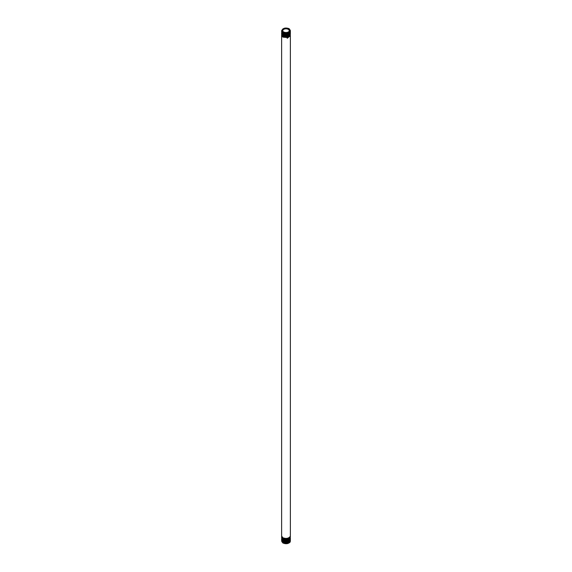 <?xml version="1.0" encoding="UTF-8"?>
<svg xmlns="http://www.w3.org/2000/svg" width="572" height="572" viewBox="0 0 572 572"><rect width="100%" height="100%" fill="white"/><g stroke="black" fill="none" stroke-linecap="round" stroke-linejoin="round"><path stroke-width="0.86" d="M290.369 540.762L287.723 543.4L282.861 542.971L281.76 541.469M282.861 542.971C285.828 544.179 288.231 543.9 290.075 542.134L290.376 541.069M283.605 31.946A3.232 1.866 180 0 1 282.768 30.695A3.232 1.866 180 0 1 284.763 28.972A3.232 1.866 180 0 1 288.288 29.372A3.232 1.866 180 0 1 289.232 30.695A3.232 1.866 180 0 1 288.395 31.946M283.483 31.882L283.483 31.882A3.554 2.052 180 0 1 283.483 28.979A3.554 2.052 180 0 1 288.517 28.979A3.554 2.052 180 0 1 288.517 31.882A3.554 2.052 180 0 1 283.483 31.882M287.609 32.783L290.376 30.445L289.075 28.629C285.642 27.506 283.319 27.985 282.096 30.073C282.039 32.146 283.876 33.047 287.609 32.783L282.904 32.325L281.624 30.623L282.933 28.886M281.624 31.331L282.904 33.155L287.702 33.576L290.376 31.124L287.673 33.362L282.904 32.933L281.624 31.195M290.376 31.51L287.702 33.962L282.904 33.533L281.631 31.632M281.624 30.616L282.904 32.54L287.659 32.976L290.376 30.43M281.624 31.817L282.904 33.762L287.73 34.184L290.376 31.632M290.369 31.939L287.73 34.556L282.904 34.134L281.624 32.668L282.904 34.377L287.68 34.813L290.376 32.246M281.624 33.155L282.904 34.992L287.716 35.414L290.376 32.847M290.369 32.54L287.68 35.171L282.904 34.735L281.624 33.283M281.631 33.762L282.904 35.607L287.673 36.043L290.376 33.455M290.369 33.147L287.716 35.764L282.904 35.335L281.631 33.455M281.624 35.114L282.904 36.837L287.673 37.273L290.376 34.57M290.369 34.37L287.659 36.98L282.904 36.544L281.624 34.821M290.376 34.206L287.68 36.372L282.904 35.936L281.624 34.227L282.904 36.222L287.659 36.658L290.376 34.063M281.624 540.883L282.904 542.578L287.673 543.014L290.376 540.569L287.666 542.799L282.904 542.363L281.624 540.869M290.369 539.553L287.702 542.177L282.904 541.748L281.631 539.854M281.624 540.147L282.904 541.977L287.652 542.42L290.376 539.989M290.369 538.938L287.673 541.57L282.904 541.133L281.624 539.41M281.624 539.546L282.904 541.377L287.702 541.806L290.376 539.239M290.376 538.159L287.637 540.354L282.904 539.911L281.631 538.023M281.624 538.195L282.904 540.175L287.659 540.611L290.376 538.023M290.369 538.338L287.659 540.962L282.904 540.526L281.624 539.06M281.624 539.046L282.904 540.776L287.673 541.212L290.376 538.638M281.624 536.057L282.904 537.766C286.1 538.917 288.531 538.488 290.204 536.486L290.204 536.779C288.531 538.788 286.1 539.217 282.904 538.066L281.624 536.658M281.624 536.665L282.904 538.366L287.68 538.803L290.376 536.357L290.376 35.729M290.383 35.764L287.223 38.281L290.383 35.464M290.376 35.435L287.673 37.58L282.904 37.144L281.624 35.421M290.369 536.507L287.68 539.11L282.904 538.681L281.624 537.258M281.631 537.108L282.904 538.967L287.73 539.389L290.369 536.808M290.369 537.115L287.73 539.711L282.904 539.296L281.631 537.415M281.631 537.723L282.904 539.568L287.637 540.018L290.376 537.272M289.654 34.778L282.904 35.485M282.261 34.885L281.989 34.256M281.624 536.05L281.624 35.45"/></g></svg>
